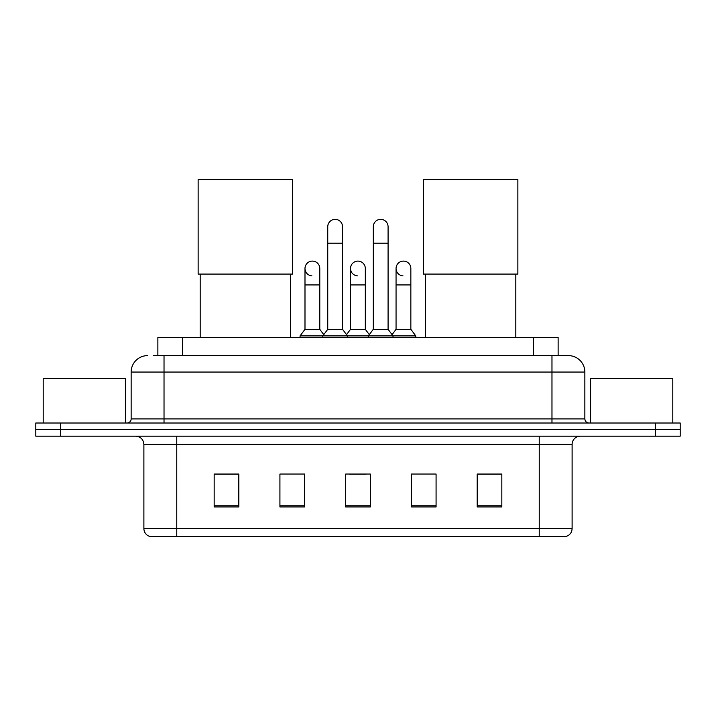 <?xml version="1.0" encoding="UTF-8"?>
<svg xmlns="http://www.w3.org/2000/svg" width="716" height="716" viewBox="0 0 716 716"><rect width="100%" height="100%" fill="white"/><g stroke="black" fill="none" stroke-linecap="round" stroke-linejoin="round"><path stroke-width="1.07" d="M157.869 355.619L157.869 337.531L558.131 337.531L558.131 355.619M153.716 355.619L562.66 355.619M153.34 355.619L164.027 355.619L164.027 372.051L131.144 372.051L131.144 418.905A4.108 4.108 0 0 1 127.036 423.013M147.585 355.619A16.441 16.441 0 0 0 131.144 372.051M568.414 355.619A16.441 16.441 0 0 1 584.856 372.051L551.973 372.051L551.973 355.619L568.164 355.619M584.856 372.051L584.856 418.905C585.097 421.402 586.467 422.771 588.964 423.013M60.457 423.013L35.8 423.013L35.8 429.591L60.457 429.591L35.8 429.591L35.8 436.169L60.457 436.169L60.457 429.591L655.543 429.591L60.457 429.591L60.457 423.013L655.543 423.013L655.543 429.591L680.2 429.591L655.543 429.591L655.543 436.169L60.457 436.169M655.543 436.169L680.2 436.169L680.2 423.013L655.543 423.013M572.111 528.551C571.887 532.489 569.918 535.12 566.195 536.445L539.237 536.445L539.237 528.551L572.111 528.551L572.111 444.385A8.216 8.216 0 0 1 580.336 436.169M539.237 536.445L149.805 536.445A8.216 8.216 0 0 1 143.889 528.551L143.889 444.385C143.397 439.391 140.658 436.653 135.664 436.169M501.835 506.937L501.835 474.055L477.178 474.055L477.178 506.937L501.835 506.937M436.08 506.937L436.08 474.055L411.423 474.055L411.423 506.937L436.08 506.937M238.822 506.937L238.822 474.055L214.165 474.055L214.165 506.937L238.822 506.937M304.577 506.937L304.577 474.055L279.92 474.055L279.92 506.937L304.577 506.937M370.333 506.937L370.333 474.055L345.667 474.055L345.667 506.937L370.333 506.937M143.889 528.551L176.763 528.551L176.763 536.445L165.647 536.445M524.452 536.445L191.548 536.445M349.694 474.225L366.136 474.225M238.822 474.225L214.165 474.225M501.835 474.225L477.178 474.225M125.389 423.013L125.389 378.63L43.202 378.63L43.202 423.013M200.185 274.076L200.185 337.531M290.598 274.076L290.598 337.531M198.135 179.555L292.656 179.555L292.656 274.076L198.135 274.076L198.135 179.555M425.402 274.076L425.402 337.531M515.815 274.076L515.815 337.531M423.344 179.555L517.865 179.555L517.865 274.076L423.344 274.076L423.344 179.555M327.749 243.171L342.543 243.171L342.543 329.315L327.749 329.315L327.749 226.739A7.402 7.402 0 0 1 335.616 219.356A7.402 7.402 0 0 1 342.543 226.739A7.402 7.402 0 0 0 335.616 219.356M327.749 329.315L322.818 335.894L322.818 337.531M342.543 329.315L347.475 335.894L300.058 335.894L300.058 337.531M373.287 329.315L373.287 243.171L388.081 243.171L388.081 329.315L373.287 329.315L368.355 335.894L347.475 335.894L347.475 337.531M373.287 243.171L373.287 226.739A7.402 7.402 0 0 1 381.154 219.356A7.402 7.402 0 0 1 388.081 226.739A7.402 7.402 0 0 0 381.154 219.356M388.081 329.315L393.012 335.894L368.355 335.894L368.355 337.531M410.85 329.315L410.85 284.932L396.055 284.932L396.055 329.315L410.85 329.315L415.781 335.894L393.012 335.894L393.012 337.531M311.916 275.875A7.402 7.402 0 0 1 304.989 268.491A7.402 7.402 0 0 1 312.847 261.107A7.402 7.402 0 0 1 319.784 268.491L319.784 284.932L304.989 284.932L304.989 268.491M319.784 284.932L319.784 329.315L304.989 329.315L304.989 284.932M304.989 329.315L300.058 335.894M319.784 329.315L323.766 334.632M357.454 275.875A7.402 7.402 0 0 1 350.518 268.491A7.402 7.402 0 0 1 358.385 261.107A7.402 7.402 0 0 1 365.312 268.491L365.312 284.932L350.518 284.932L350.518 268.491M365.312 284.932L365.312 329.315L350.518 329.315L350.518 284.932M350.518 329.315L346.535 334.632M365.312 329.315L369.304 334.632M402.992 275.875A7.402 7.402 0 0 1 396.055 268.491A7.402 7.402 0 0 1 403.913 261.107A7.402 7.402 0 0 1 410.85 268.491L410.85 284.932M396.055 329.315L392.073 334.632M415.781 335.894L415.781 337.531M672.798 423.013L672.798 378.63L590.611 378.63L590.611 423.013M182.526 355.619L182.526 337.531M533.474 355.619L533.474 337.531M164.027 423.013L164.027 418.905L584.856 418.905M131.144 418.905L164.027 418.905L164.027 372.051L551.973 372.051L551.973 423.013M539.237 436.169L539.237 444.385L143.889 444.385M572.111 444.385L539.237 444.385L539.237 528.551L176.763 528.551L176.763 436.169M370.333 505.791L345.667 505.791M304.577 505.791L279.92 505.791M238.822 505.791L214.165 505.791M436.08 505.791L411.423 505.791M501.835 505.791L477.178 505.791M342.543 243.171L342.543 226.739M388.081 243.171L388.081 226.739M396.055 284.932L396.055 268.491"/></g></svg>
